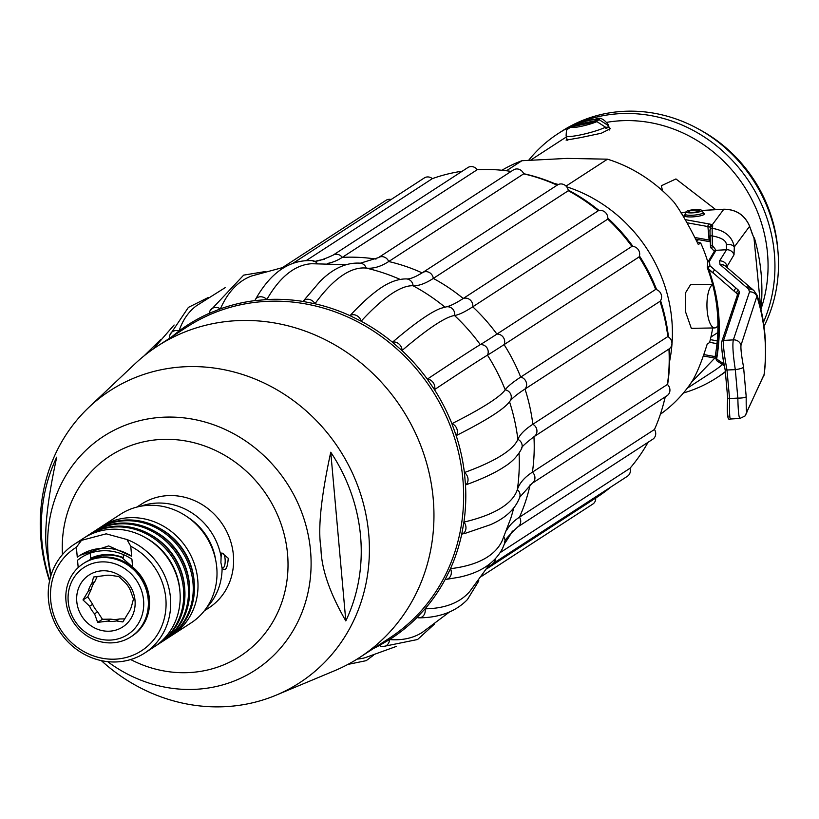 <?xml version="1.0" encoding="UTF-8"?>
<svg xmlns="http://www.w3.org/2000/svg" width="819" height="819" viewBox="0 0 819 819"><rect width="100%" height="100%" fill="white"/><g stroke="black" fill="none" stroke-linecap="round" stroke-linejoin="round"><path stroke-width="1.23" d="M444.901 307.105A189.527 174.59 -123 0 0 413.063 285.759A7.279 7.084 -87.3 0 0 406.326 278.91C396.795 278.869 386.588 283.108 375.716 291.636A296.877 62.428 116.4 0 0 350 315.673L361.138 321.191A296.877 62.428 -63.6 0 1 413.073 285.759A291.267 61.241 116.4 0 0 433.312 278.419A180.518 166.288 57 0 1 463.226 298.485L598.218 210.79A180.518 166.288 -123 0 0 568.304 190.725A7.279 6.706 -123 0 0 557.514 184.94A7.279 6.706 -123 0 0 557.155 185.196M462.285 171.181A180.518 166.288 -123 0 0 432.35 178.634A7.279 6.706 -123 0 0 424.324 177.938L293.376 263.012M511.005 171.396L511.128 171.417A180.518 166.288 -123 0 0 511.005 171.396A180.518 166.288 -123 0 0 477.231 169.697A7.279 6.706 -123 0 0 467.864 167.557L332.872 255.262A7.279 6.706 -123 0 1 342.25 257.391L477.231 169.697M557.135 185.186A180.518 166.288 -123 0 0 523.699 173.833A7.279 6.706 -123 0 0 513.38 169.953L378.398 257.647A7.279 6.706 -123 0 1 388.718 261.527L523.699 173.833M505.21 389.824A7.279 7.176 -144.2 0 1 509.95 401.177L510.677 400.286A291.267 27.897 160.2 0 1 524.999 389.025A7.279 6.706 -123 0 0 526.167 382.012A7.279 6.706 -123 0 0 520.7 377.098L655.681 289.404A180.518 166.288 -123 0 0 639.076 256.931L504.084 344.625A180.518 166.288 57 0 1 520.7 377.098A291.267 27.897 -19.8 0 0 505.2 389.813A189.527 174.59 -123 0 0 487.469 355.149A7.279 7.197 -120.7 0 0 480.303 344.635A296.877 2.836 145.7 0 0 427.313 379.146L434.479 389.649A296.877 2.836 -34.3 0 1 487.469 355.149A291.267 2.774 145.7 0 0 504.084 344.625A7.279 6.706 -123 0 0 503.347 337.408A7.279 6.706 -123 0 0 496.908 334.101A291.267 2.774 -34.3 0 1 480.292 344.635A189.527 174.59 -123 0 0 454.514 315.51A7.279 7.166 -98.6 0 0 446.396 306.828L440.694 308.364A296.877 33.886 131.2 0 0 392.485 342.219L401.996 350.552A296.877 33.886 -48.8 0 1 454.514 315.51A291.267 33.241 131.2 0 0 472.747 306.818A180.518 166.288 57 0 1 496.908 334.101L631.899 246.406A180.518 166.288 -123 0 0 607.739 219.123A7.279 6.706 -123 0 0 605.149 212.234A7.279 6.706 -123 0 0 598.218 210.79M659.991 301.331L524.999 389.025A180.518 166.288 57 0 1 532.831 424.283L667.823 336.589A180.518 166.288 -123 0 0 659.991 301.331A7.279 6.706 -123 0 0 661.148 294.318A7.279 6.706 -123 0 0 655.681 289.404M668.458 336.967A178.911 164.814 -123 0 0 660.544 300.583M656.664 289.701A178.911 164.814 -123 0 0 639.434 255.917M632.964 246.427A178.911 164.814 -123 0 0 607.821 218.141M599.068 210.544A178.911 164.814 -123 0 0 568.202 190.069M557.575 184.899A178.911 164.814 -123 0 0 523.648 173.689M481.736 576.228L592.833 504.054A7.279 6.706 -123 0 0 595.73 498.034M610.994 486.936A180.518 166.288 57 0 1 596.918 497.256L486.814 568.795M487.397 567.895L492.465 563.943L627.446 476.238A7.279 6.706 -123 0 0 629.975 468.294L500.225 552.579M648.054 442.291A180.518 166.288 57 0 1 629.975 468.294M503.808 537.029A7.279 6.839 -162 0 1 504.77 542.987C503.122 541.983 507.463 536.629 517.813 526.914L652.804 439.209A7.279 6.706 -123 0 0 654.473 429.473L519.481 517.178A291.267 99.324 26.2 0 0 506.398 530.671M665.151 396.928A180.518 166.288 57 0 1 663.052 405.446A180.518 166.288 57 0 1 654.473 429.473M517.352 489.639A7.279 6.992 -162 0 1 519.717 497.246L532.022 483.415L667.014 395.72A7.279 6.706 -123 0 0 667.413 384.459L532.422 472.164A291.267 80.907 10.2 0 0 517.342 489.629A296.877 82.473 -169.8 0 1 463.912 522.102A186.886 172.154 -123 0 0 465.499 484.971A7.279 5.753 -109.9 0 0 468.007 478.92A7.279 5.753 -109.9 0 0 464.414 472.543L465.509 484.971M534.121 436.609L668.939 349.037A180.518 166.288 57 0 1 667.413 384.459M391.113 199.519A7.279 6.706 -123 0 0 386.005 200.317L282.842 267.342M306.357 260.483L432.35 178.634M557.514 184.94L422.522 272.635A7.279 6.706 -123 0 1 433.312 278.419L568.304 190.725M446.396 306.828L449.252 306.009A291.267 33.241 -48.8 0 0 463.237 298.485A7.279 6.706 -123 0 1 470.157 299.928A7.279 6.706 -123 0 1 472.747 306.818L607.739 219.123M639.076 256.931A7.279 6.706 -123 0 0 638.329 249.713A7.279 6.706 -123 0 0 631.899 246.406M668.939 349.037A7.279 6.706 -123 0 0 669.021 348.976A7.279 6.706 -123 0 0 671.908 342.69A7.279 6.706 -123 0 0 667.823 336.589M532.841 424.283A291.267 56.501 -5.1 0 0 517.864 439.373A296.877 57.586 174.9 0 1 464.404 472.543M465.509 484.981A296.877 57.586 -5.1 0 0 502.477 467.977C504.473 466.461 514.987 461.363 521.631 448.638A7.279 7.105 -157.4 0 0 517.864 439.383A189.527 174.59 -123 0 0 509.531 401.791M513.677 508.128A189.527 174.59 -123 0 1 510.79 518.253L502.334 540.366A296.877 101.239 -153.8 0 1 450.46 568.683A186.886 172.154 -123 0 0 461.742 534.142A7.279 5.887 -103.2 0 0 465.837 529.228A7.279 5.887 -103.2 0 0 463.923 522.102L461.752 534.131A296.877 82.473 10.2 0 0 465.735 533.159L490.622 524.641C505.763 517.987 515.468 508.855 519.717 497.246M445.198 579.422A7.279 6.061 -96.8 0 0 446.13 579.391A7.279 6.061 -96.8 0 0 450.47 568.683L445.188 579.422A186.886 172.154 -123 0 1 425.041 608.834L417.055 617.475A7.279 6.255 -90.8 0 0 419.082 617.843A7.279 6.255 -90.8 0 0 425.051 608.834A296.877 112.5 -137.2 0 0 469.758 591.482L490.018 563.707M449.477 611.998L422.184 632.463A296.877 115.407 -120.3 0 1 389.557 639.567A186.886 172.154 -123 0 0 417.045 617.475M379.432 645.485A7.279 6.47 -85.4 0 0 382.504 646.652A7.279 6.47 -85.4 0 0 389.557 639.567L379.432 645.485M373.433 648.525A186.886 172.154 -123 0 0 379.422 645.485M396.181 646.467L364.977 657.749A296.877 109.766 -103.4 0 1 357.104 659.1M347.901 664.414L366.216 660.657L373.515 655.2M327.436 263.452A291.267 101.873 84.9 0 0 342.25 257.391A180.518 166.288 57 0 1 376.023 259.091M303.01 301.443L314.946 303.767A296.877 86.333 -79 0 1 366.216 268.1A291.267 84.705 101 0 0 388.708 261.527A180.518 166.288 57 0 1 422.123 272.87A7.279 6.706 -123 0 1 422.522 272.635C415.038 277.242 409.633 279.33 406.326 278.91M464.393 472.563A186.886 172.154 -123 0 0 456.183 435.606A296.877 28.43 -19.8 0 0 508.323 403.194L509.95 401.177M505.21 389.813A296.877 28.43 160.2 0 1 451.893 423.679L456.193 435.595A7.279 5.672 -116.7 0 0 456.879 428.849A7.279 5.672 -116.7 0 0 451.904 423.679A186.886 172.154 -123 0 0 434.469 389.66A7.279 5.651 -123.6 0 0 433.292 382.739A7.279 5.651 -123.6 0 0 427.323 379.136A186.886 172.154 -123 0 0 401.986 350.563M171.181 337.244L179.033 330.999A7.279 6.511 -161.5 0 0 169.963 334.828A7.279 6.511 -161.5 0 0 169.83 338.114M209.469 313.227L220.383 308.855A7.279 6.296 -156.2 0 0 209.94 310.995A7.279 6.296 -156.2 0 0 209.469 313.216A186.886 172.154 -123 0 0 179.033 331.009M254.965 300.614L266.84 299.549A7.279 6.091 -150.3 0 0 255.415 299.559A7.279 6.091 -150.3 0 0 254.965 300.604A186.886 172.154 -123 0 0 220.383 308.865A296.877 113.646 -111.8 0 1 251.822 275.931L284.992 266.933M402.006 350.542A7.279 5.682 -130.5 0 0 398.986 344A7.279 5.682 -130.5 0 0 392.496 342.219A186.886 172.154 -123 0 0 361.138 321.202A7.279 5.774 -137.4 0 0 356.511 315.499A7.279 5.774 -137.4 0 0 350.01 315.663A186.886 172.154 -123 0 0 314.936 303.767A7.279 5.917 -144 0 0 309.06 299.375A7.279 5.917 -144 0 0 303.05 301.372A7.279 5.917 -144 0 0 302.999 301.433A186.886 172.154 -123 0 0 266.83 299.549A296.877 103.839 -95.1 0 1 311.742 263.728L346.048 264.68M179.033 330.999A296.877 115.029 -128.8 0 1 196.417 305.784L225.174 287.653M157.381 346.202A185.606 170.987 -123 0 1 433.21 498.689A185.606 170.987 57 0 1 359.623 657.503L389.312 638.216A185.606 170.987 -123 0 0 462.899 479.402A185.606 170.987 -123 0 0 187.07 326.914L157.381 346.202A185.606 170.987 -123 0 0 135.043 363.769L89.015 407.207A174.109 160.381 -123 0 0 40.95 539.69A174.109 160.381 57 0 0 49.56 580.958M359.623 657.503A185.606 170.987 57 0 1 334.49 670.771L276.105 695.177A174.109 160.381 57 0 1 101.31 660.616M276.105 695.177A174.109 160.381 57 0 0 368.704 533.763A174.109 160.381 -123 0 0 261.097 381.634A174.109 160.381 -123 0 0 89.015 407.207M50.686 576.422L46.898 552.794C43.704 534.223 46.97 502.344 56.716 457.176A169.246 155.907 -123 0 0 41.964 541.922A169.246 155.907 -123 0 0 49.724 580.18M345.813 620.904A169.246 155.907 -123 0 0 360.565 536.158A169.246 155.907 -123 0 0 330.753 452.211L345.813 620.904C329.525 592.649 321.232 568.284 320.935 547.829C317.772 528.931 321.048 497.061 330.753 452.211M136.906 507.074L141.431 504.135A61.865 56.992 57 0 1 233.374 554.954A61.865 56.992 57 0 1 208.845 607.893L204.32 610.831M140.796 506.214A61.865 56.992 57 0 1 221.099 556.828L221.908 552.938L228.266 558.282C227.457 568.55 225.399 571.805 222.103 568.058L220.905 562.684L221.099 556.828M222.358 568.714L222.103 568.058A61.865 56.992 -123 0 1 206.675 607.626M187.612 517.127A58.088 53.511 57 0 1 215.735 560.411M221.816 567.26A7.279 2.457 -91 0 0 222.86 567.905A7.279 2.457 -91 0 0 225.102 559.08A7.279 2.457 89 0 0 222.594 553.347A7.279 2.457 89 0 0 221.54 554.094M99.723 527.805A64.783 59.674 57 0 1 101.484 526.607L120.485 514.26A64.783 59.674 -123 0 1 150.133 505.292A64.783 59.674 57 0 1 213.237 551.197A64.783 59.674 57 0 1 191.073 622.911L172.072 635.257A64.783 59.674 57 0 1 170.27 636.383M101.484 526.607A64.783 59.674 57 0 1 131.132 517.639A64.783 59.674 57 0 1 194.226 563.533A64.783 59.674 57 0 1 172.072 635.257M94.973 530.886A64.783 59.674 57 0 1 96.734 529.698L97.922 528.92A64.783 59.674 57 0 1 127.569 519.952A64.783 59.674 57 0 1 190.663 565.847A64.783 59.674 57 0 1 168.509 637.571L167.322 638.339A64.783 59.674 57 0 1 165.52 639.465M96.734 529.698A64.783 59.674 57 0 1 126.382 520.72A64.783 59.674 57 0 1 189.476 566.625A64.783 59.674 57 0 1 167.322 638.339M90.223 533.978A64.783 59.674 57 0 1 91.984 532.78L93.171 532.012A64.783 59.674 57 0 1 122.819 523.034A64.783 59.674 57 0 1 185.913 568.939A64.783 59.674 57 0 1 163.759 640.663L162.572 641.431A64.783 59.674 57 0 1 160.77 642.557M91.984 532.78A64.783 59.674 57 0 1 121.632 523.802A64.783 59.674 57 0 1 184.725 569.707A64.783 59.674 57 0 1 162.572 641.431M85.473 537.059A64.783 59.674 57 0 1 87.234 535.872L88.421 535.094A64.783 59.674 57 0 1 118.069 526.126A64.783 59.674 57 0 1 181.163 572.02A64.783 59.674 57 0 1 159.009 643.744L157.821 644.512A64.783 59.674 57 0 1 156.019 645.638M87.234 535.872A64.783 59.674 57 0 1 116.882 526.893A64.783 59.674 57 0 1 179.975 572.798A64.783 59.674 57 0 1 157.821 644.512M126.945 539.526L106.194 533.834L81.501 540.345A64.783 59.674 -123 0 0 74.171 544.359L83.671 538.185A64.783 59.674 57 0 1 113.319 529.207A64.783 59.674 57 0 1 176.413 575.112A64.783 59.674 57 0 1 154.259 646.826L144.758 652.999A64.783 59.674 -123 0 0 169.891 593.151A64.783 59.674 -123 0 0 126.945 539.526L130.764 546.304A61.138 56.327 -123 0 1 156.132 636.568A61.138 56.327 -123 0 1 67.189 638.175A61.138 56.327 -123 0 1 76.382 547.287L77.273 557.217A52.406 48.28 57 0 1 79.73 555.507A52.406 48.28 57 0 1 131.654 556.234L130.764 546.304M74.171 544.359A64.783 59.674 -123 0 0 52.006 616.072A64.783 59.674 -123 0 0 115.11 661.977A64.783 59.674 -123 0 0 144.758 652.999M81.501 540.345L76.382 547.287M81.572 557.35L77.539 560.237A49.857 45.925 57 0 1 81.112 557.637A49.857 45.925 57 0 1 131.92 559.244L132.606 566.953A43.673 40.233 57 0 1 132.064 636.076A43.673 40.233 57 0 1 131.92 636.168M77.539 560.237L78.194 567.587M80.047 555.292L108.64 545.925L131.654 556.234M85.084 562.458L93.059 557.974L106.419 554.535M117.076 555.64L121.693 557.452L132.606 566.953M90.203 553.173L90.663 558.312A44.4 40.899 57 0 1 123.515 557.719L123.239 554.535M93.059 557.974A43.673 40.233 57 0 1 121.693 557.452M83.743 563.308A43.673 40.233 57 0 1 84.183 563.022A43.673 40.233 57 0 1 149.089 598.894A43.673 40.233 57 0 1 131.777 636.261A43.673 40.233 57 0 1 131.327 636.547M85.698 562.09A43.673 40.233 57 0 1 86.701 561.394M65.981 600.962A43.673 40.233 -123 0 0 130.876 636.844A43.673 40.233 -123 0 0 148.198 599.477A43.673 40.233 -123 0 0 83.292 563.595A43.673 40.233 -123 0 0 65.981 600.962M143.581 600.307A40.029 36.875 -123 0 0 102.406 561.875A40.029 36.875 -123 0 0 68.223 601.678A40.029 36.875 -123 0 0 109.388 640.11A40.029 36.875 -123 0 0 143.581 600.307M76.781 601.525A30.938 28.501 57 0 1 103.204 570.761A30.938 28.501 57 0 1 135.022 600.47A30.938 28.501 57 0 1 108.599 631.224A30.938 28.501 57 0 1 76.781 601.525M89.629 606.214A23.659 21.796 -123 0 0 94.574 613.8L97.584 611.844A23.659 21.796 57 0 1 92.639 604.258L89.629 606.214L82.995 599.938L88.288 591.185A23.659 21.796 57 0 1 91.861 583.456L93.591 577.016L103.726 575.706A23.659 21.796 57 0 1 112.244 575.552L118.827 576.566L125.461 582.841A23.659 21.796 57 0 1 130.395 590.427L133.466 599.027L131.746 605.456A23.659 21.796 -123 0 1 128.163 613.185L122.87 621.938L116.298 620.935L119.308 618.98L124.826 618.877M88.288 591.185L91.298 589.23A23.659 21.796 57 0 1 94.871 581.5L97.205 576.463M119.308 618.98A23.659 21.796 57 0 1 110.79 619.133L102.436 619.277L97.584 611.844M91.298 589.23L87.787 596.826L92.639 604.258M91.861 583.456L94.871 581.5M82.995 599.938L87.787 596.826M110.79 619.133L107.78 621.089L97.635 622.399L102.436 619.277M97.635 622.399L94.574 613.8M107.78 621.089A23.659 21.796 -123 0 0 116.298 620.935M669.42 348.689A178.911 164.814 57 0 1 667.598 384.643M665.253 396.857A178.911 164.814 57 0 1 663.544 403.644L663.052 405.446M566.676 186.814A145.577 134.101 57 0 1 669.614 361.24M554.33 183.487A146.212 134.695 57 0 1 558.363 184.48M506.47 170.762L521.928 160.719A145.577 134.101 -123 0 0 501.893 170.26M521.928 160.719L567.086 158.405L607.503 159.173A145.577 134.101 57 0 1 674.139 202.365C680.999 211.66 689.066 225.706 698.32 244.512L700.685 242.977A145.577 134.101 57 0 1 707.882 262.131M607.166 122.266A138.298 127.395 57 0 1 734.152 172.666A138.298 127.395 57 0 1 761.015 308.988M722.522 364.568A138.298 127.395 57 0 1 712.684 371.703L687.233 388.247M609.08 127.488L610.503 128.603L601.351 133.221L580.415 137.643L566.113 140.131L567.004 139.21M696.682 240.94L698.638 239.67M710.933 337.029L717.823 332.555M714.823 358.057L691.103 382.719M566.431 137.019A138.298 127.395 -123 0 0 561.998 139.762L530.753 160.063M662.571 190.807L661.322 185.77L675.941 178.941L715.786 209.664M697.174 241.974L700.685 242.977M712.663 327.969A145.577 134.101 57 0 1 709.571 342.547L707.206 344.082C701.32 363.073 695.7 376.371 690.345 383.978A145.577 134.101 57 0 1 660.401 414.23M724.15 364.117L716.236 358.742L715.171 356.173L716.983 360.903L724.457 365.827M753.572 237.121L749.59 226.198M752.323 234.162L749.641 226.32C744.696 215.018 736.086 209.326 723.781 209.265L712.172 224.908L712.786 225.921L712.141 228.327C724.835 230.364 732.227 236.568 734.305 246.959L734.029 254.75L726.648 267.137M727.753 268.089L727.067 265.96A7.279 7.002 -148 0 0 719.573 260.892L720.003 264.506L748.546 289.056L749.539 291.861A7.279 7.064 -161.5 0 1 757.145 296.969C764.946 322.502 767.26 348.413 764.086 374.713L764.24 374.17C767.485 347.42 765.13 321.161 757.186 295.403L741.011 345.208C740.622 348.444 741.482 355.743 743.57 367.117L746.201 396.662C746.109 407.667 746.355 412.674 746.938 411.691L764.086 374.713A7.279 7.146 24.7 0 1 763.472 376.832M746.201 396.662A7.279 1.505 179.4 0 1 737.837 398.095C738.185 412.684 739.014 419.348 740.325 418.079M711.854 248.587L712.315 245.25A2.181 1.341 179.4 0 0 710.493 246.58A2.181 1.341 179.4 0 0 710.503 246.724L709.94 230.62A2.181 2.129 -163.1 0 1 712.141 228.327L712.315 245.25L716.011 250.317L709.377 261.425L709.971 265.806L738.728 290.397L739.496 292.547L723.566 340.428C723.054 345.198 724.201 355.108 727.006 370.127L729.545 398.556L727.692 398.126C726.719 413.984 727.548 420.956 730.179 419.021L739.905 418.478L745.034 415.97L764.24 374.181M749.539 291.861L733.343 339.885C732.35 344.697 733.005 354.627 735.308 369.666L737.837 398.095L729.545 398.556C729.381 413.165 729.709 419.85 730.548 418.622M721.693 343.151C721.355 347.553 722.522 356.511 725.194 370.004L727.702 398.085C727.405 411.189 727.579 417.219 728.204 416.175M707.381 267.782A60.637 11.763 -5.1 0 0 707.432 267.936L737.571 294.134M710.769 227.406L710.022 229.832L709.991 235.903L711.803 235.831C721.488 237.612 726.33 240.561 726.351 244.686L726.545 249.734L716.011 250.317A2.181 2.109 -149.6 0 0 714.363 251.269M703.234 213.083A10.186 1.976 174.9 0 1 704.401 213.872A10.186 1.976 174.9 0 1 692.69 216.871A10.186 1.976 174.9 0 1 684.1 215.684A10.186 1.976 174.9 0 1 685.104 214.701M685.165 219.615L709.479 224.027A2.181 1.751 100.3 0 0 707.913 226.556A14.558 2.826 174.9 0 1 710.247 227.324L710.687 228.214M710.503 246.724A2.181 2.119 -165.1 0 0 711.629 248.423M760.902 310.043C763.369 285.923 761.26 262.09 754.565 238.544A2.181 2.16 164.1 0 0 753.736 237.377L752.354 234.08M686.158 211.742L685.104 213.964A9.101 1.761 -5.1 0 0 685.053 214.168A9.101 1.761 -5.1 0 0 691.154 215.284A9.101 1.761 -5.1 0 0 703.183 212.551A9.101 1.761 -5.1 0 0 703.101 212.356L701.668 210.36A7.842 1.525 -5.1 0 0 696.488 209.562A7.842 1.525 -5.1 0 0 686.158 211.742A7.842 1.525 -5.1 0 0 691.369 212.889A7.842 1.525 -5.1 0 0 701.668 210.36M695.71 210.063A5.457 1.054 174.9 0 1 699.365 210.739A5.457 1.054 174.9 0 1 692.147 212.377A5.457 1.054 174.9 0 1 688.492 211.712A5.457 1.054 174.9 0 1 695.71 210.063M566.052 186.097L607.503 159.173M712.602 284.285L690.54 284.684L685.523 292.833L685.298 311.118L691.328 328.347L714.711 327.928A21.837 7.371 89 0 0 717.946 325.593M712.684 284.602A21.837 7.371 -91 0 0 707.186 310.718A21.837 7.371 89 0 0 714.711 327.928M763.431 322.317A145.577 134.101 -123 0 0 770.075 228.593A145.577 134.101 -123 0 0 558.036 133.661A145.577 134.101 -123 0 0 528.736 160.207M683.435 392.977A145.577 134.101 -123 0 0 716.645 377.815A145.577 134.101 -123 0 0 725.439 371.539M558.036 133.661L561.599 131.347A145.577 134.101 57 0 1 604.606 113.769A145.577 134.101 57 0 1 697.553 128.511A145.577 134.101 57 0 1 773.638 226.279A145.577 134.101 57 0 1 778.05 252.426A145.577 134.101 57 0 1 764.014 326.341M725.491 371.867A145.577 134.101 57 0 1 720.208 375.501L716.645 377.815M778.05 252.426L777.804 249.375A140.274 129.218 -123 0 0 700.235 129.975L697.553 128.511M572.512 125.604C582.596 121.796 590.171 119.697 595.229 119.308C599.313 116.748 603.705 118.591 608.394 124.846A21.837 2.897 165.4 0 1 608.138 125.491L599.518 119.902L573.986 125.123L570.515 127.058M608.138 125.491L608.507 126.884A21.837 2.897 165.4 0 1 605.886 128.583L605.528 127.191A21.837 2.897 165.4 0 1 580.139 134.971A21.837 2.897 165.4 0 1 566.124 135.831L567.28 140.264M605.599 127.477L608.507 126.884M566.124 135.831C566.277 131.214 566.738 129.013 567.495 129.228L571.375 126.812A14.558 1.925 -14.6 0 0 580.691 126.443A14.558 1.925 -14.6 0 0 596.897 121.601L605.528 127.191M596.897 121.601L571.375 126.812M492.465 563.943A7.279 6.706 -123 0 0 495.362 558.814M512.459 531.081A180.518 166.288 57 0 1 504.565 543.601M517.813 526.914A7.279 6.706 -123 0 0 519.481 517.178A180.518 166.288 57 0 0 530.149 484.684M532.022 483.415A7.279 6.706 -123 0 0 532.422 472.164A180.518 166.288 57 0 0 533.947 436.732A7.279 6.706 -123 0 0 534.039 436.67A7.279 6.706 -123 0 0 536.916 430.384A7.279 6.706 -123 0 0 532.831 424.283M517.352 489.629A189.527 174.59 -123 0 0 519.062 453.327M478.808 580.231L478.009 582.217A7.279 6.654 -159.5 0 0 478.347 580.845M316.892 260.77A180.518 166.288 57 0 1 324.59 259.306M317.188 263.493A7.279 6.808 -84.4 0 0 312.428 260.657C314.322 262.397 321.13 260.596 332.872 255.262M400.03 279.381A189.527 174.59 -123 0 0 366.216 268.11A7.279 6.961 -83.8 0 0 360.37 263.186L378.398 257.647M107.647 661.639A139.363 128.378 -123 0 0 247.522 674.774A139.363 128.378 -123 0 0 310.544 550.89A139.363 128.378 -123 0 0 167.209 417.086A139.363 128.378 -123 0 0 48.188 555.64A139.363 128.378 -123 0 0 51.198 574.754M130.682 659.541A119.42 110.002 -123 0 0 287.541 553.982A119.42 110.002 -123 0 0 166.4 439.312A119.42 110.002 -123 0 0 62.479 554.555M159.081 528.03A61.865 56.992 57 0 1 194.185 582.053M154.33 531.111A61.865 56.992 57 0 1 189.435 585.145M149.58 534.203A61.865 56.992 57 0 1 184.684 588.226M144.83 537.284A61.865 56.992 57 0 1 179.934 591.308M695.843 239.168L710.349 241.8A2.181 1.751 -79.7 0 1 709.121 240.069L695.034 237.52M717.014 343.663L709.633 342.322M717.28 340.899L710.319 339.629M722.194 364.342A2.181 2.109 -56.7 0 1 721.263 362.213L716.625 359.029A2.181 2.109 -56.9 0 0 717.536 361.302M717.26 361.087A2.181 2.119 -52.4 0 1 716.236 358.742L716.318 358.312A60.637 11.763 -5.1 0 0 716.707 358.64C721.887 327.938 719.236 298.249 708.752 269.584L713.318 273.157A2.181 2.088 130.5 0 1 715.12 270.209M715.171 356.183L715.274 355.743A60.637 11.763 -5.1 0 0 716.318 358.312C721.549 327.661 718.898 297.973 708.374 269.256A60.637 11.763 -5.1 0 0 708.752 269.584L708.609 269.216A2.181 2.078 130.3 0 1 710.36 266.165M715.274 355.743C720.566 325.767 717.956 296.498 707.432 267.936A60.637 11.763 -5.1 0 0 708.374 269.256L708.21 268.857A2.181 2.099 134.9 0 1 709.971 265.806M760.841 308.927L753.992 238.053A2.181 1.863 -34.1 0 0 753.429 237.029M701.76 210.493L723.853 209.224C736.138 209.275 744.737 214.957 749.661 226.239L734.305 246.959A7.279 4.648 172 0 0 726.351 244.686M715.069 356.603L704.012 354.596M725.777 266.39A7.279 6.992 135.3 0 0 720.003 264.506M725.695 266.329A7.279 6.951 130.6 0 0 720.321 264.803M751.607 288.595A7.279 6.951 130.7 0 0 746.232 287.059M725.726 266.349L753.951 290.612A7.279 6.951 130.7 0 0 748.546 289.056M741.011 345.208A7.279 7.064 -161.3 0 0 733.343 339.885L723.566 340.428A2.181 2.119 -161.5 0 0 721.682 341.892M746.938 411.691A7.279 7.146 24.9 0 1 746.324 413.994M738.728 290.397A2.181 2.088 130.6 0 0 736.916 293.315L737.387 294.686M709.377 261.425A2.181 2.099 -148.7 0 0 707.708 262.408M734.029 254.75A7.279 7.002 -148 0 0 726.545 249.734L719.573 260.892M709.479 224.027A16.738 3.245 174.9 0 1 712.172 224.908A2.181 2.078 123.8 0 0 710.247 227.324M686.025 212.008A19.656 3.808 -5.1 0 0 681.101 213.073M712.786 225.921A2.181 2.129 -162.7 0 0 710.79 227.365M710.278 240.336A14.558 2.826 -5.1 0 0 709.121 240.069L707.913 226.556L687.049 222.778M737.643 294.287L721.693 341.851C721.344 348.075 722.512 357.473 725.194 370.055L735.308 369.666A7.279 1.31 170.4 0 0 743.57 367.117M739.496 292.547A2.181 2.119 -161.7 0 0 737.612 294.011M736.404 288.411A2.181 2.088 130.6 0 0 734.592 291.329M599.518 119.902A14.558 1.925 -14.6 0 0 590.192 120.27A14.558 1.925 -14.6 0 0 573.986 125.123M669.021 348.976L534.039 436.67C524.498 444.072 520.362 448.054 521.631 448.638M504.77 542.987L502.59 548.382C494.819 563.175 480.251 572.798 458.896 577.272L446.13 579.391M478.009 582.217L467.465 599.508C455.866 611.537 439.742 617.649 419.082 617.843M434.336 624.191L417.588 639.506L382.504 646.652M160.759 339.496L143.919 355.999M174.109 325L153.255 348.976M208.415 297.43L188.411 307.381L169.963 334.828M265.499 271.519L243.663 275.133L209.94 310.995M312.428 260.657C289.619 259.439 270.618 272.41 255.415 299.559M360.37 263.186C346.611 262.213 333.138 268.315 319.983 281.49L303.05 301.372M80.457 555.026L79.73 555.507M130.876 636.844L131.777 636.261M83.292 563.595L84.183 563.022M715.079 358.108L703.521 356.009M753.951 290.612L757.186 295.393M709.991 235.903L710.493 246.591A2.181 2.181 0 0 0 711.834 248.587L714.332 251.331L707.708 262.418L707.299 267.629M723.853 209.224L701.729 210.452M686.056 211.957L681.07 213.012M685.268 216.472L685.053 214.168M703.388 214.854L703.183 212.551M725.194 370.055L727.692 398.126M608.394 124.846L609.735 130.016"/></g></svg>
